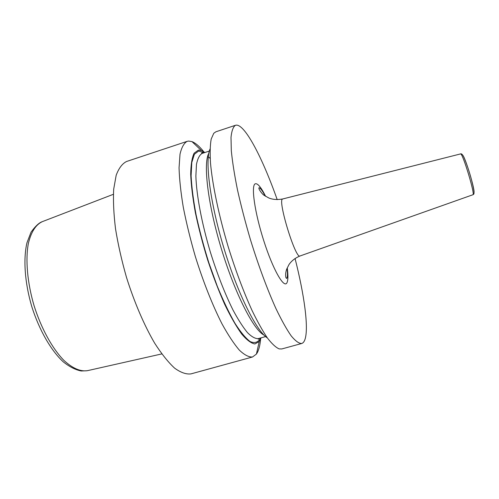 <?xml version="1.0" encoding="UTF-8"?>
<svg xmlns="http://www.w3.org/2000/svg" width="499" height="499" viewBox="0 0 499 499"><rect width="100%" height="100%" fill="white"/><g stroke="black" fill="none" stroke-linecap="round" stroke-linejoin="round"><path stroke-width="0.75" d="M203.704 151.659C199.45 146.35 195.546 143.007 191.996 141.616L188.56 141.061L187.144 141.348L126.553 161.495C122.274 163.628 118.812 168.225 116.173 175.274L113.697 189.152C113.08 200.567 113.691 213.778 115.519 228.779C118.07 244.51 121.737 260.74 126.515 277.469C134.343 302.363 144.236 325.329 154.64 343.131C161.582 353.947 168.263 362.299 174.675 368.193C180.788 372.591 186.214 374.487 190.967 373.888L252.538 356.985L256.424 354.065L257.353 352.568C259.006 349.406 260.079 344.952 260.584 339.208M277.213 199.656C262.892 159.05 245.62 125.249 236.538 125.112L235.478 125.28C233.176 126.777 231.692 130.813 231.006 137.393L231.311 150.742C232.415 161.938 234.493 175.08 237.543 190.169C241.123 206.093 245.439 222.654 250.498 239.869C258.451 265.58 267.389 289.632 275.953 308.594C281.523 320.183 286.613 329.29 291.21 335.908C295.433 341.004 298.913 343.53 301.658 343.499C303.086 343.081 304.19 341.734 304.964 339.457C308.9 327.924 304.259 294.728 295.046 258.47M235.478 125.28L215.917 131.78L213.765 133.289L211.196 139.059C210.135 144.916 209.898 152.856 210.484 162.867C212.368 184.462 218.743 215.144 228.162 246.643C235.628 270.614 243.581 291.865 252.014 310.403C257.453 321.618 262.561 330.787 267.358 337.923C271.868 343.786 275.797 347.441 279.153 348.901L281.779 348.957L301.658 343.499M187.144 141.348C183.95 143.132 181.574 147.423 180.008 154.216L179.06 167.807C179.384 179.104 180.8 192.283 183.301 207.334C186.414 223.172 190.437 239.589 195.365 256.586C203.268 281.935 212.636 305.5 222.036 323.938C228.23 335.185 234.037 343.954 239.458 350.248C244.529 355.026 248.889 357.272 252.538 356.985M210.054 148.976C204.765 160.404 209.979 202.313 223.845 247.953C237.661 293.605 256.605 331.348 267.352 337.917M261.127 337.829L259.237 341.534L254.864 343.973C251.165 343.324 246.78 340.019 241.709 334.049C236.314 326.533 230.638 316.622 224.681 304.328C218.718 290.873 213.067 276.159 207.734 260.191C202.756 243.955 198.639 228.124 195.377 212.711C192.72 198.028 191.161 185.21 190.693 174.263C190.855 164.695 191.99 157.678 194.111 153.212L198.359 150.112L201.297 150.473L204.927 152.507M113.373 194.304L42.452 221.593C35.884 224.525 31.194 231.786 28.368 243.381C25.343 259.617 27.302 282.615 34.019 305.519C41.155 328.298 52.295 348.508 63.835 360.328C72.623 368.399 80.557 371.83 87.649 370.626L161.776 353.922M208.807 153.255C203.062 163.279 207.771 204.054 221.338 248.714C234.861 293.381 253.592 329.908 263.94 335.047M203.28 153.043L201.783 152.887L201.658 153.405L202.139 153.418C199.531 154.915 197.635 158.588 196.45 164.427L195.876 176.11C196.425 194.822 201.683 223.016 210.341 252.045C217.277 274.176 224.787 293.418 232.877 309.792C238.073 319.503 242.932 327.113 247.46 332.621C251.683 336.825 255.301 338.821 258.301 338.615L265.587 336.588M260.428 338.023L259.773 339.382C257.378 342.632 254.147 343.343 250.093 341.528C245.595 338.129 240.524 332.022 234.892 323.202C229.047 312.892 223.159 300.523 217.233 286.102L208.894 262.911C203.785 246.606 199.531 230.638 196.126 214.994C193.338 200.068 191.666 187 191.111 175.798L191.784 162.506L194.398 154.222L198.658 151.035L204.241 152.731M265.593 196.288C261.077 187.262 257.634 183.096 255.27 183.794C250.86 185.241 254.633 212.343 263.84 240.955C272.997 269.616 283.956 288.696 286.894 282.839C288.091 280.563 288.235 275.691 287.324 268.231M282.733 198.958L282.49 199.076C277.544 200.567 295.62 259.38 299.974 255.999L300.03 255.981M472.89 194.753L472.915 194.747C475.404 195.084 462.904 153.524 460.614 153.86L460.49 153.86M474.05 192.215C474.505 187.892 465.642 158.663 462.86 155.326M41.897 221.806C38.729 223.053 35.123 226.496 31.069 232.129L26.971 242.745C23.129 259.106 24.788 282.765 31.743 306.461C39.184 330.001 50.973 350.498 63.261 361.844C69.498 366.821 75.486 369.865 81.225 370.988L87.063 370.751M202.139 153.418L209.324 151.06M208.975 157.241L210.198 158.557M258.301 338.615L258.301 339.258L259.461 338.291M201.297 150.473L191.996 141.616M259.237 341.534L256.424 354.065M265.206 196.032C262.53 190.88 260.49 188.104 259.087 187.699C257.908 188.622 262.624 194.753 264.476 195.521L268.743 197.941C272.622 199.575 277.269 199.918 282.677 198.976L460.951 153.817C461.519 153.742 462.242 154.391 463.128 155.763C464.719 158.47 468.181 167.957 470.782 177.083C475.715 195.465 473.807 193.992 472.915 194.747L299.974 255.999C295.202 258.008 291.547 260.846 289.021 264.514L286.7 269.123C285.659 272.061 285.384 274.855 285.883 277.5L286.619 278.479C287.53 277.544 287.705 274.294 287.137 268.724"/></g></svg>
